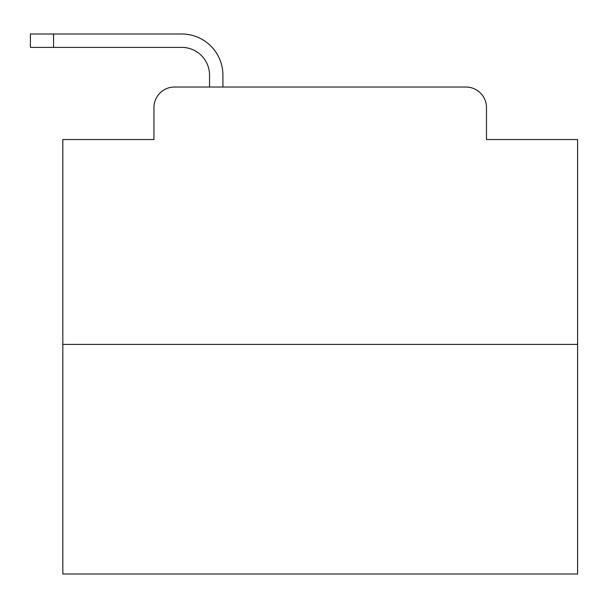 <?xml version="1.0" encoding="UTF-8"?>
<svg xmlns="http://www.w3.org/2000/svg" width="608" height="608" viewBox="0 0 608 608"><rect width="100%" height="100%" fill="white"/><g stroke="black" fill="none" stroke-linecap="round" stroke-linejoin="round"><path stroke-width="0.91" d="M153.946 107.616L153.946 139.528L153.946 107.616A20.588 20.588 0 0 1 174.534 87.028L209.54 87.028L209.54 75.187A27.801 27.801 0 0 0 181.739 47.386L30.4 47.386L30.4 34.002L181.739 34.002A41.184 41.184 0 0 1 222.923 75.187L222.923 87.028L239.909 87.028M577.6 344.409L62.829 344.409L62.829 573.998L577.6 573.998L577.6 139.528L486.484 139.528L486.484 107.616A20.588 20.588 0 0 0 465.895 87.028L174.534 87.028M62.829 344.409L62.829 139.528L153.946 139.528M400.52 87.028L465.895 87.028M486.484 139.528L486.484 107.616M209.54 75.187A27.801 27.801 0 0 0 181.739 47.386A27.801 27.801 0 0 1 209.54 75.187A27.801 27.801 0 0 0 181.739 47.386A27.801 27.801 0 0 1 209.54 75.187A27.801 27.801 0 0 0 181.739 47.386A27.801 27.801 0 0 1 209.54 75.187A27.801 27.801 0 0 0 181.739 47.386A27.801 27.801 0 0 1 209.54 75.187A27.801 27.801 0 0 0 181.739 47.386A27.801 27.801 0 0 1 209.54 75.187A27.801 27.801 0 0 0 181.739 47.386A27.801 27.801 0 0 1 209.54 75.187A27.801 27.801 0 0 0 181.739 47.386A27.801 27.801 0 0 1 209.54 75.187A27.801 27.801 0 0 0 181.739 47.386A27.801 27.801 0 0 1 209.54 75.187A27.801 27.801 0 0 0 181.739 47.386A27.801 27.801 0 0 1 209.54 75.187A27.801 27.801 0 0 0 181.739 47.386A27.801 27.801 0 0 1 209.54 75.187A27.801 27.801 0 0 0 181.739 47.386A27.801 27.801 0 0 1 209.54 75.187A27.801 27.801 0 0 0 181.739 47.386A27.801 27.801 0 0 1 209.54 75.187A27.801 27.801 0 0 0 181.739 47.386A27.801 27.801 0 0 1 209.54 75.187A27.801 27.801 0 0 0 181.739 47.386A27.801 27.801 0 0 1 209.54 75.187A27.801 27.801 0 0 0 181.739 47.386A27.801 27.801 0 0 1 209.54 75.187A27.801 27.801 0 0 0 181.739 47.386A27.801 27.801 0 0 1 209.54 75.187A27.801 27.801 0 0 0 181.739 47.386M53.565 47.386L53.565 34.002L181.739 34.002"/></g></svg>
